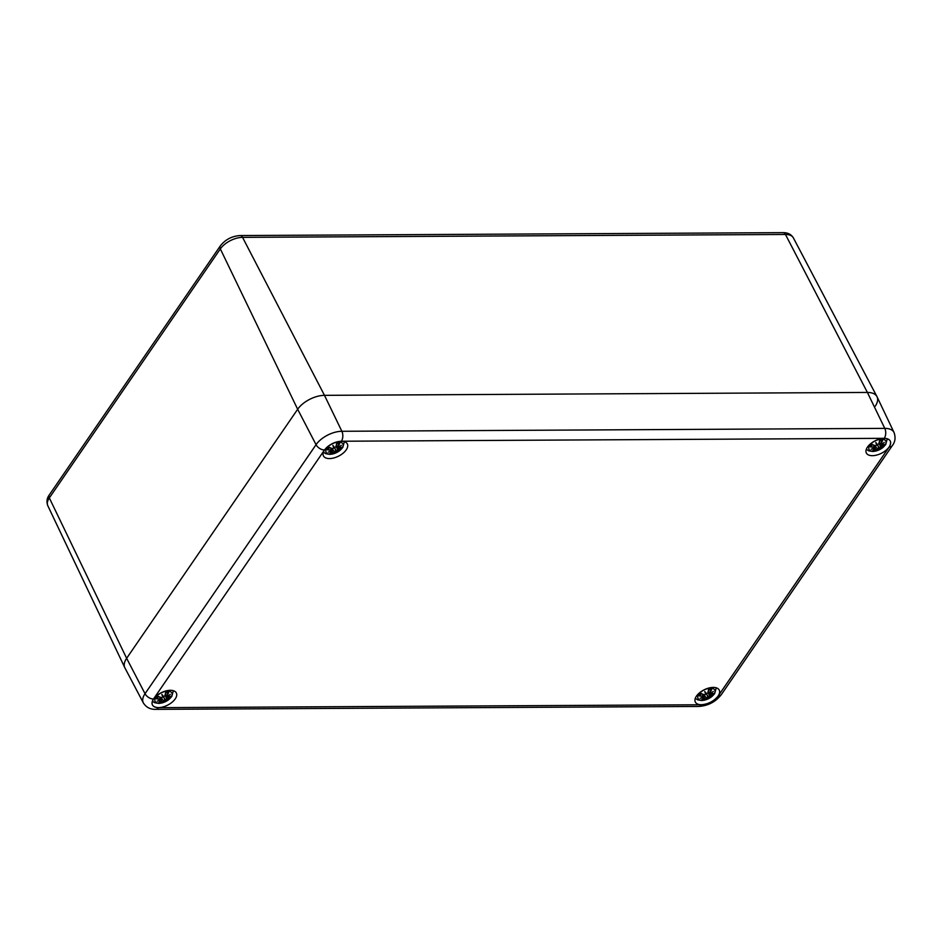 <?xml version="1.0" encoding="UTF-8"?>
<svg xmlns="http://www.w3.org/2000/svg" width="942" height="942" viewBox="0 0 942 942"><rect width="100%" height="100%" fill="white"/><g stroke="black" fill="none" stroke-linecap="round" stroke-linejoin="round"><path stroke-width="1.41" d="M889.201 446.967A7.124 4.416 34.5 0 0 892.345 445.566C895.206 441.939 895.771 437.618 894.076 432.578A20.571 10.751 153.4 0 0 884.774 428.375L341.864 431.283A20.571 10.751 153.4 0 0 316.053 444.683L145.033 693.712L126.64 658.305L49.325 497.929L220.334 248.9A5.346 3.309 -145.5 0 1 220.298 245.921L49.278 494.95A5.346 3.309 34.5 0 0 49.325 497.929A17.71 9.255 -26.6 0 0 47.795 505.689L124.803 667.678A21.383 11.174 -26.6 0 1 126.64 658.305L297.66 409.264A21.383 11.174 -26.6 0 1 324.484 395.346L867.394 392.437L324.484 395.346A21.383 11.174 153.4 0 0 297.66 409.264L126.64 658.305A21.383 11.174 153.4 0 0 124.909 667.89L143.361 702.932A20.571 10.751 153.4 0 1 145.033 693.712A7.124 4.416 34.5 0 0 153.487 699.023L324.495 449.982C328.793 444.73 334.422 441.822 341.369 441.233L884.279 438.324C890.461 438.842 892.109 441.727 889.201 446.967L718.181 695.997C713.883 701.248 708.266 704.169 701.307 704.757L158.409 707.654C152.215 707.136 150.579 704.263 153.487 699.023M875.224 406.19A21.383 11.174 153.4 0 0 876.955 396.594A21.383 11.174 153.4 0 0 867.394 392.437L785.463 234.464A5.346 3.132 -90.3 0 0 783.096 232.65L240.186 235.547A5.346 3.132 89.7 0 1 242.553 237.36L785.463 234.464A17.71 9.255 -26.6 0 1 793.388 237.902C791.268 234.37 787.842 232.615 783.096 232.65M718.11 696.008A13.365 6.983 153.4 0 0 719.229 690.074A13.365 6.983 153.4 0 0 704.157 689.815A13.365 6.983 153.4 0 0 695.337 702.049A13.365 6.983 153.4 0 0 705.77 704.074A13.365 6.983 153.4 0 0 718.11 696.008M175.212 698.905A13.365 6.983 153.4 0 0 176.331 692.971A13.365 6.983 153.4 0 0 161.247 692.711A13.365 6.983 153.4 0 0 152.427 704.946A13.365 6.983 153.4 0 0 162.86 706.971A13.365 6.983 153.4 0 0 175.212 698.905M346.22 449.864A13.365 6.983 153.4 0 0 347.339 443.941A13.365 6.983 153.4 0 0 332.267 443.682A13.365 6.983 153.4 0 0 323.447 455.904A13.365 6.983 153.4 0 0 333.88 457.942A13.365 6.983 153.4 0 0 346.22 449.864M889.13 446.967A13.365 6.983 153.4 0 0 890.249 441.044A13.365 6.983 153.4 0 0 875.177 440.785A13.365 6.983 153.4 0 0 866.357 453.008A13.365 6.983 153.4 0 0 876.79 455.045A13.365 6.983 153.4 0 0 889.13 446.967M894.076 432.578L877.061 396.817A21.383 11.174 153.4 0 0 867.394 392.437L884.774 428.375A7.124 4.18 89.7 0 1 884.279 438.324M870.408 446.897A8.078 4.215 -26.6 0 1 872.08 444.471A23.126 10.703 37.6 0 0 875.459 445.672L876.719 445.225L875.789 442.469L877.626 444.754L878.709 443.976A23.126 9.809 -93 0 0 879.581 440.573A8.078 4.215 -26.6 0 1 882.619 440.55A23.126 16.791 93.3 0 1 880.794 443.965L880.982 444.73L884.267 442.422L881.253 445.201L881.736 445.637A23.126 15.307 20.7 0 0 884.809 444.4A8.078 4.215 -26.6 0 1 883.149 446.826A23.126 12.811 -133.2 0 1 880.593 447.297L879.416 447.886L879.616 449.193L878.497 448.357L877.343 448.981A23.126 11.905 77.8 0 1 875.636 450.723A8.078 4.215 -26.6 0 1 872.598 450.735A23.126 14.683 -77.1 0 0 875.259 448.993L875.142 448.38L871.126 449.24L874.871 447.909L874.317 447.332A23.126 17.415 -149.7 0 1 870.408 446.897L874.329 447.085L874.871 447.909M877.343 448.981L875.636 450.723M875.177 445.66L877.132 448.863L878.497 448.357M879.616 449.193L878.568 448.121M879.416 447.886L880.593 447.297M883.149 446.826L881.9 445.613M879.039 443.152L880.617 447.05L882.889 446.673M881.041 445.048L881.594 445.625L880.923 444.789L883.749 442.87M883.196 443.199L881.053 445.071M880.982 444.73L880.794 443.965M879.392 441.786L880.864 444.742L881.818 440.832L882.619 440.55M879.581 440.868L878.804 443.859M877.461 444.777L876.213 443.246L877.461 444.777M875.789 442.469L876.719 445.225L876.401 443.447M875.306 445.66L872.339 444.624M871.114 446.39L871.114 446.39A7.171 3.744 -26.6 0 1 872.268 444.636M874.317 447.332L873.469 445.095M871.126 449.24L872.386 448.816L871.126 449.24M875.142 448.38L875.259 448.993M874.988 447.85L875.353 448.875M875.636 450.429L875.601 449.899A7.171 3.744 -26.6 0 1 873.917 450.005M874.47 445.436L875.601 449.899M878.556 448.098L878.203 446.602L879.18 447.803L876.967 444.177M327.498 449.793A8.078 4.215 -26.6 0 1 329.17 447.368A23.126 10.703 37.6 0 0 332.55 448.569L333.809 448.121L332.879 445.366L334.716 447.65L335.799 446.873A23.126 9.809 -93 0 0 336.671 443.47A8.078 4.215 -26.6 0 1 339.721 443.458A23.126 16.791 93.3 0 1 337.884 446.861L338.084 447.638L341.357 445.319L338.343 448.098L338.826 448.533A23.126 15.307 20.7 0 0 341.899 447.297A8.078 4.215 -26.6 0 1 340.239 449.723A23.126 12.811 -133.2 0 1 337.695 450.194L336.506 450.782L336.706 452.089L335.587 451.253L334.434 451.877A23.126 11.905 77.8 0 1 332.726 453.62A8.078 4.215 -26.6 0 1 329.688 453.644A23.126 14.683 -77.1 0 0 332.361 451.889L332.232 451.277L328.228 452.136L331.973 450.806L331.407 450.229A23.126 17.415 -149.7 0 1 327.498 449.793L331.431 449.982L331.973 450.806M334.434 451.877L332.726 453.62M332.267 448.557L334.222 451.76L335.587 451.253M336.706 452.089L335.658 451.03M336.506 450.782L337.695 450.194M340.239 449.723L338.99 448.51M336.129 446.049L337.707 449.946L339.98 449.57M338.131 447.945L337.884 446.861M340.298 446.108L338.154 447.968M338.084 447.638L336.282 445.484M336.482 444.695L337.954 447.638L338.908 443.729L339.721 443.458M336.671 443.764L335.894 446.755M334.551 447.674L333.303 446.143L334.551 447.674M332.879 445.366L333.809 448.121L333.492 446.343M332.408 448.569L329.429 447.532M328.216 449.287L328.216 449.287A7.171 3.744 -26.6 0 1 329.37 447.532L332.455 448.604L333.927 448.062M331.407 450.229L330.56 447.992M328.228 452.136L329.476 451.724L328.228 452.136M332.232 451.277L332.361 451.889M332.079 450.759L332.444 451.771M332.738 453.326L332.691 452.796A7.171 3.744 -26.6 0 1 331.007 452.902M331.572 448.333L332.691 452.796M335.658 450.994L335.293 449.511L336.27 450.712M334.069 447.073L336.259 450.688M699.388 695.926A8.078 4.215 -26.6 0 1 701.06 693.5A23.126 10.703 37.6 0 0 704.439 694.701L705.699 694.254L704.769 691.499L706.618 693.783L707.689 693.006A23.126 9.809 -93 0 0 708.561 689.603A8.078 4.215 -26.6 0 1 711.61 689.591A23.126 16.791 93.3 0 1 709.773 692.994L709.974 693.771L713.259 691.452L710.233 694.23L710.727 694.666A23.126 15.307 20.7 0 0 713.801 693.43A8.078 4.215 -26.6 0 1 712.128 695.855A23.126 12.811 -133.2 0 1 709.585 696.326L708.396 696.915L708.596 698.222L707.489 697.386L706.323 698.01A23.126 11.905 77.8 0 1 704.628 699.753A8.078 4.215 -26.6 0 1 701.578 699.776A23.126 14.683 -77.1 0 0 704.251 698.022L704.121 697.41L700.118 698.269L703.862 696.939L703.297 696.362A23.126 17.415 -149.7 0 1 699.388 695.926L703.321 696.114L703.862 696.939M706.323 698.01L704.628 699.753M704.169 694.69L706.111 697.892L707.489 697.386M708.596 698.222L707.183 695.643L708.36 697.822L708.149 696.821L709.585 696.326M708.396 696.915L705.958 693.206M712.128 695.855L710.88 694.643M708.019 692.182L709.609 696.079L711.869 695.702M710.021 694.077L710.586 694.666L709.915 693.83L712.741 691.899M712.187 692.24L710.044 694.113M709.974 693.771L709.773 692.994M708.384 690.827L709.856 693.771L710.81 689.862L711.61 689.591M708.561 689.897L707.783 692.888M706.441 693.818L705.205 692.276L706.441 693.818M704.769 691.499L705.381 692.476M705.817 694.195L704.345 694.737L701.319 693.665M700.106 695.42L700.106 695.42A7.171 3.744 -26.6 0 1 701.26 693.665L704.345 694.737M703.297 696.362L702.449 694.124M700.118 698.269L701.366 697.857L700.118 698.269M704.121 697.41L704.251 698.022M703.25 694.407L704.333 697.904M704.628 699.459L704.581 698.929A7.171 3.744 -26.6 0 1 702.897 699.035M703.462 694.466L704.581 698.929M156.49 698.823A8.078 4.215 -26.6 0 1 158.15 696.397A23.126 10.703 37.6 0 0 161.529 697.598L162.789 697.162L161.859 694.395L163.708 696.68L164.791 695.903A23.126 9.809 -93 0 0 165.662 692.5A8.078 4.215 -26.6 0 1 168.7 692.488A23.126 16.791 93.3 0 1 166.864 695.891L167.064 696.668L170.349 694.348L167.335 697.139L167.817 697.563A23.126 15.307 20.7 0 0 170.891 696.326A8.078 4.215 -26.6 0 1 169.219 698.764A23.126 12.811 -133.2 0 1 166.675 699.223L165.486 699.812L165.698 701.131L164.579 700.295L163.425 700.919A23.126 11.905 77.8 0 1 161.718 702.65A8.078 4.215 -26.6 0 1 158.668 702.673A23.126 14.683 -77.1 0 0 161.341 700.93L161.223 700.306L157.208 701.166L160.952 699.835L160.387 699.258A23.126 17.415 -149.7 0 1 156.49 698.823L160.411 699.011L160.952 699.835M163.425 700.919L161.718 702.65M161.259 697.586L163.213 700.789L164.579 700.295M165.698 701.131L164.65 700.059M165.486 699.812L166.675 699.223M169.219 698.764L167.982 697.539M165.121 695.078L166.699 698.988L168.959 698.599M167.123 696.986L167.676 697.563L167.005 696.727L169.831 694.796M169.277 695.137L167.134 697.009M167.064 696.668L166.864 695.891M165.474 693.724L166.946 696.668L167.9 692.77L168.7 692.488M165.662 692.794L164.874 695.785M163.531 696.715L162.295 695.172L163.531 696.715M161.859 694.395L162.789 697.162L162.471 695.373M161.388 697.598L158.409 696.562M157.196 698.316L157.196 698.316A7.171 3.744 -26.6 0 1 158.35 696.562M160.387 699.258L159.539 697.021M157.208 701.166L158.456 700.754L157.208 701.166M161.223 700.306L161.341 700.93M161.058 699.788L161.423 700.801M161.718 702.367L161.671 701.825A7.171 3.744 -26.6 0 1 159.987 701.931M160.552 697.374L161.671 701.825M164.638 700.024L164.273 698.54L165.262 699.741L163.048 696.114M324.495 449.982A7.124 4.416 34.5 0 1 316.053 444.683L297.66 409.264L220.334 248.9A17.71 9.255 -26.6 0 1 242.553 237.36L324.484 395.346L341.864 431.283A7.124 4.18 89.7 0 1 341.369 441.233M892.345 445.566L721.337 694.607C715.602 701.908 708.031 705.852 698.634 706.453L155.724 709.35A7.124 4.18 -90.3 0 0 158.409 707.654M698.634 706.453A7.124 4.18 -90.3 0 0 701.307 704.757M721.337 694.607A7.124 4.416 -145.5 0 1 718.181 695.997M884.997 445.213A9.349 4.887 -26.6 0 1 875.118 451.136A9.349 4.887 -26.6 0 1 869.278 446.225A9.349 4.887 -26.6 0 1 880.97 439.219A9.349 4.887 -26.6 0 1 884.997 445.213M883.466 445.048A7.171 3.744 -26.6 0 1 882.466 446.331M877.52 444.812L878.804 443.918L879.616 440.809A7.171 3.744 -26.6 0 1 881.818 440.832M875.142 448.145L872.386 448.816M342.087 448.109A9.349 4.887 -26.6 0 1 332.22 454.032A9.349 4.887 -26.6 0 1 326.368 449.134A9.349 4.887 -26.6 0 1 338.06 442.116A9.349 4.887 -26.6 0 1 342.087 448.109M340.568 447.945A7.171 3.744 -26.6 0 1 339.556 449.228M334.61 447.709L335.905 446.814L336.706 443.706A7.171 3.744 -26.6 0 1 338.908 443.729M332.243 451.041L329.476 451.724M713.977 694.242A9.349 4.887 -26.6 0 1 704.11 700.165A9.349 4.887 -26.6 0 1 698.258 695.267A9.349 4.887 -26.6 0 1 709.95 688.249A9.349 4.887 -26.6 0 1 713.977 694.242M712.458 694.077A7.171 3.744 -26.6 0 1 711.457 695.361M706.5 693.842L707.795 692.947L708.608 689.838A7.171 3.744 -26.6 0 1 710.81 689.862M704.133 697.174L701.366 697.857M171.067 697.139A9.349 4.887 -26.6 0 1 161.2 703.062A9.349 4.887 -26.6 0 1 155.359 698.163A9.349 4.887 -26.6 0 1 167.04 691.157A9.349 4.887 -26.6 0 1 171.067 697.139M169.548 696.974A7.171 3.744 -26.6 0 1 168.547 698.258M163.602 696.739L164.885 695.844L165.698 692.735A7.171 3.744 -26.6 0 1 167.9 692.77M161.223 700.071L158.456 700.754M47.795 505.689C46.37 501.78 46.864 498.2 49.278 494.95M240.186 235.547C231.956 236.089 225.326 239.551 220.298 245.921M793.388 237.902L876.955 396.594M155.724 709.35C150.308 709.503 146.187 707.36 143.361 702.932M887.293 438.784L885.68 444.612L882.148 448.133L875.789 451.077L872.763 451.489L868.665 450.806L866.322 449.287M884.668 444.494L881.006 445.531L879.18 442.658M880.935 444.789L879.192 442.587M879.498 440.915L881.959 440.891M872.245 444.624L875.353 445.707L876.837 445.166M871.091 446.52L872.433 444.577M874.27 445.366L874.965 447.897L871.786 449.075M875.33 448.981L872.763 450.676M344.383 441.68L342.77 447.509L339.238 451.03L332.879 453.973L329.853 454.385L325.755 453.703L323.412 452.184M341.758 447.391L338.096 448.427L336.27 445.554M338.048 447.685L340.839 445.766M336.588 443.812L339.049 443.788M328.181 449.416L329.523 447.474M331.36 448.274L332.055 450.794L328.876 451.983M332.42 451.877L329.853 453.573M716.273 687.813L714.66 693.642L711.128 697.162L704.781 700.106L701.743 700.53L697.645 699.835L695.302 698.316M713.647 693.524L709.985 694.56L708.16 691.687M709.915 693.83L708.184 691.616M708.478 689.944L710.951 689.921M700.071 695.549L701.413 693.606M703.921 696.939L700.766 698.116M704.31 698.01L701.743 699.706M173.363 690.71L171.75 696.538L168.229 700.059L161.871 703.003L158.833 703.427L154.735 702.732L152.392 701.213M170.738 696.432L167.075 697.457L165.25 694.584M167.017 696.727L165.274 694.513M165.58 692.841L168.041 692.817M158.327 696.55L161.435 697.645L162.907 697.104M157.161 698.446L158.503 696.515M160.34 697.304L161.035 699.824L157.856 701.013M161.412 700.907L158.833 702.614"/></g></svg>
